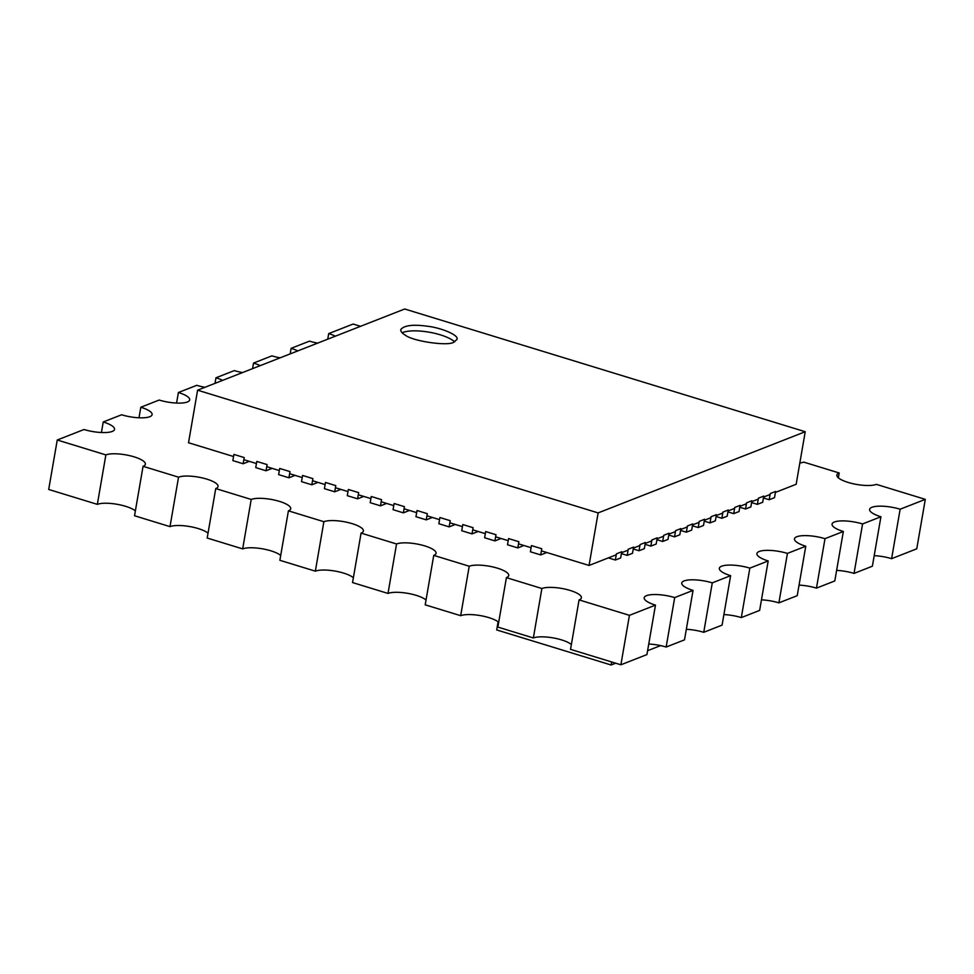 <?xml version="1.0" encoding="UTF-8"?>
<svg xmlns="http://www.w3.org/2000/svg" width="974" height="974" viewBox="0 0 974 974"><rect width="100%" height="100%" fill="white"/><g stroke="black" fill="none" stroke-linecap="round" stroke-linejoin="round"><path stroke-width="1.46" d="M611.66 661.955L611.124 664.999L496.691 629.934L498.104 621.777M660.603 645.604L647.6 650.705M615.714 663.197L611.124 664.999M233.553 456.526L188.518 442.732L197.6 390.184L404.697 309.002L805.23 431.726L598.133 512.908L197.6 390.184M243.853 459.679L256.442 463.539M266.742 466.692L279.331 470.552M289.631 473.705L302.22 477.564M312.52 480.718L325.109 484.577M335.409 487.731L347.998 491.59M358.298 494.743L370.887 498.603M381.187 501.756L393.776 505.616M404.064 508.769L416.653 512.628M426.953 515.782L439.542 519.641M449.842 522.794L462.431 526.654M472.731 529.807L485.32 533.667M495.62 536.82L508.209 540.68M518.509 543.845L531.098 547.692M541.398 550.858L589.051 565.456L598.133 512.908M453.908 342.154L457.025 339.354C459.058 334.934 440.394 327.641 427.574 326.266C413.037 324.232 404.088 325.353 400.728 329.626C400.679 331.513 402.152 333.315 405.147 335.044C412.452 341.241 448.284 346.464 453.908 342.154M775.426 492.406L796.16 484.273L805.23 431.726M589.051 565.456L616.25 554.79M621.57 552.708L628.084 550.152M633.404 548.07L639.918 545.513M645.238 543.431L651.752 540.874M657.073 538.792L663.586 536.236M668.919 534.154L675.42 531.597M680.753 529.515L687.254 526.958M692.587 524.876L699.089 522.32M704.421 520.238L710.923 517.681M716.255 515.599L722.757 513.042M728.089 510.96L734.591 508.404M739.923 506.322L746.425 503.765M751.758 501.683L758.259 499.126M763.592 497.044L770.105 494.488M454.7 341.813C444.558 333.047 413.67 327.836 402.104 332.731M769.192 499.723L770.264 493.538L775.584 491.456L774.525 497.641L769.192 499.723L763.433 497.958M757.358 504.362L758.429 498.177L763.75 496.095L762.691 502.28L757.358 504.362L751.599 502.596M745.524 509L746.595 502.815L751.916 500.733L750.857 506.918L745.524 509L739.765 507.235M733.69 513.639L734.761 507.454L740.082 505.372L739.023 511.557L733.69 513.639L727.931 511.874M721.856 518.278L722.927 512.093L728.248 510.011L727.188 516.196L721.856 518.278L716.097 516.512M710.022 522.916L711.093 516.731L716.414 514.649L715.342 520.834L710.022 522.916L704.263 521.151M698.188 527.555L699.259 521.37L704.579 519.288L703.508 525.473L698.188 527.555L692.429 525.79M686.353 532.194L687.425 526.009L692.745 523.927L691.674 530.112L686.353 532.194L680.595 530.428M674.519 536.832L675.591 530.647L680.911 528.565L679.84 534.75L674.519 536.832L668.761 535.067M662.685 541.471L663.757 535.286L669.077 533.204L668.006 539.389L662.685 541.471L656.914 539.706M650.851 546.11L651.923 539.925L657.243 537.843L656.172 544.028L650.851 546.11L645.08 544.344M639.017 550.748L640.076 544.576L645.409 542.481L644.338 548.666L639.017 550.748L633.246 548.983M627.183 555.387L628.242 549.214L633.575 547.12L632.503 553.305L627.183 555.387L621.412 553.622M615.349 560.026L616.408 553.853L621.741 551.759L620.669 557.944L615.349 560.026L608.36 557.883M243.147 463.758L232.859 460.592L233.918 454.42L244.218 457.573L243.147 463.758L249.295 461.347M266.036 470.771L255.736 467.605L256.807 461.433L267.107 464.586L266.036 470.771L272.184 468.36M288.925 477.784L278.625 474.63L279.696 468.445L289.996 471.599L288.925 477.784L295.061 475.373M311.814 484.796L301.514 481.643L302.585 475.458L312.885 478.611L311.814 484.796L317.95 482.386M334.703 491.809L324.403 488.656L325.474 482.471L335.774 485.624L334.703 491.809L340.839 489.398M357.592 498.822L347.292 495.669L348.363 489.484L358.663 492.637L357.592 498.822L363.728 496.411M380.481 505.835L370.181 502.681L371.252 496.497L381.54 499.65L380.481 505.835L386.617 503.424M403.37 512.848L393.07 509.694L394.129 503.509L404.429 506.663L403.37 512.848L409.506 510.437M426.259 519.86L415.959 516.707L417.018 510.522L427.318 513.675L426.259 519.86L432.395 517.45M449.136 526.873L438.848 523.72L439.907 517.535L450.207 520.688L449.136 526.873L455.284 524.462M472.025 533.886L461.725 530.733L462.796 524.548L473.096 527.701L472.025 533.886L478.173 531.475M494.914 540.899L484.614 537.745L485.685 531.561L495.985 534.714L494.914 540.899L501.05 538.488M517.803 547.912L507.503 544.758L508.574 538.573L518.874 541.727L517.803 547.912L523.939 545.501M540.692 554.924L530.392 551.771L531.463 545.586L541.763 548.739L540.692 554.924L546.828 552.514M629.435 615.337L655.465 605.122L646.931 654.577L620.888 664.792L629.435 615.337L579.08 599.899L570.533 649.354L620.888 664.792M655.465 605.122A21.221 5.881 -170.2 0 1 644.179 597.744A21.221 5.881 -170.2 0 1 646.493 595.662A21.221 5.881 -170.2 0 1 674.702 597.586L693.05 590.402A21.221 5.881 -170.2 0 1 681.751 583.012A21.221 5.881 -170.2 0 1 684.065 580.93A21.221 5.881 -170.2 0 1 712.274 582.866L730.622 575.671A21.221 5.881 -170.2 0 1 719.323 568.292A21.221 5.881 -170.2 0 1 721.637 566.198A21.221 5.881 -170.2 0 1 749.846 568.134L768.194 560.939A21.221 5.881 -170.2 0 1 756.895 553.561A21.221 5.881 -170.2 0 1 759.209 551.479A21.221 5.881 -170.2 0 1 787.43 553.402L805.766 546.219A21.221 5.881 -170.2 0 1 794.48 538.829A21.221 5.881 -170.2 0 1 796.793 536.747A21.221 5.881 -170.2 0 1 825.002 538.671L843.35 531.487A21.221 5.881 -170.2 0 1 832.052 524.109A21.221 5.881 -170.2 0 1 834.365 522.015A21.221 5.881 -170.2 0 1 862.574 523.951L880.922 516.756A21.221 5.881 -170.2 0 1 869.624 509.378A21.221 5.881 -170.2 0 1 871.937 507.284A21.221 5.881 -170.2 0 1 900.146 509.219L925.3 499.358L876.381 484.37A21.221 5.881 -170.2 0 1 852.347 483.567A21.221 5.881 -170.2 0 1 836.873 475.056A21.221 5.881 -170.2 0 1 839.186 472.974L803.708 462.102A21.221 5.881 -170.2 0 1 799.837 462.991M360.538 326.314L353.112 324.038L328.701 333.607A21.221 5.881 -170.2 0 1 335.324 336.188M317.707 343.104A21.221 5.881 -170.2 0 1 309.464 341.144L291.129 348.327A21.221 5.881 -170.2 0 1 297.752 350.92M280.122 357.835A21.221 5.881 -170.2 0 1 271.892 355.863L253.544 363.058A21.221 5.881 -170.2 0 1 260.18 365.652M242.55 372.555A21.221 5.881 -170.2 0 1 234.32 370.595L215.972 377.79A21.221 5.881 -170.2 0 1 222.608 380.371M204.978 387.287A21.221 5.881 -170.2 0 1 196.748 385.327L178.4 392.51A21.221 5.881 -170.2 0 1 189.699 399.9A21.221 5.881 -170.2 0 1 159.164 400.046L140.828 407.242A21.221 5.881 -170.2 0 1 152.114 414.62A21.221 5.881 -170.2 0 1 121.592 414.778L103.244 421.973A21.221 5.881 -170.2 0 1 114.542 429.351A21.221 5.881 -170.2 0 1 84.02 429.51L57.247 440.005L105.874 454.907A21.221 5.881 -170.2 0 1 129.907 455.71A21.221 5.881 -170.2 0 1 145.382 464.221A21.221 5.881 -170.2 0 1 143.068 466.303L178.546 477.175A21.221 5.881 -170.2 0 1 202.58 477.978A21.221 5.881 -170.2 0 1 218.054 486.489A21.221 5.881 -170.2 0 1 215.741 488.571L251.219 499.443A21.221 5.881 -170.2 0 1 275.24 500.246A21.221 5.881 -170.2 0 1 290.727 508.745A21.221 5.881 -170.2 0 1 288.414 510.839L323.879 521.711A21.221 5.881 -170.2 0 1 347.913 522.502A21.221 5.881 -170.2 0 1 363.387 531.013A21.221 5.881 -170.2 0 1 361.074 533.107L396.552 543.979A21.221 5.881 -170.2 0 1 420.585 544.77A21.221 5.881 -170.2 0 1 436.06 553.281A21.221 5.881 -170.2 0 1 433.747 555.375L469.224 566.235A21.221 5.881 -170.2 0 1 493.246 567.038A21.221 5.881 -170.2 0 1 508.732 575.549A21.221 5.881 -170.2 0 1 506.407 577.631L541.885 588.503A21.221 5.881 -170.2 0 1 565.918 589.307A21.221 5.881 -170.2 0 1 581.393 597.817A21.221 5.881 -170.2 0 1 579.08 599.899M648.745 644.033A21.221 5.881 -170.2 0 1 666.155 647.04L684.503 639.857L693.05 590.402M686.329 629.301A21.221 5.881 -170.2 0 1 703.739 632.309L722.075 625.125L730.622 575.671M723.901 614.582A21.221 5.881 -170.2 0 1 741.311 617.589L759.647 610.394L768.194 560.939M761.473 599.85A21.221 5.881 -170.2 0 1 778.883 602.857L797.231 595.674L805.766 546.219M799.045 585.118A21.221 5.881 -170.2 0 1 816.456 588.126L834.803 580.942L843.35 531.487M836.629 570.399A21.221 5.881 -170.2 0 1 854.04 573.406L872.375 566.211L880.922 516.756M874.202 555.667A21.221 5.881 -170.2 0 1 891.612 558.674L916.753 548.812L925.3 499.358M57.247 440.005L48.7 489.459L97.339 504.362A21.221 5.881 -170.2 0 1 116.929 504.264A21.221 5.881 -170.2 0 1 135.362 510.924M143.068 466.303L134.534 515.757L170 526.63A21.221 5.881 -170.2 0 1 189.601 526.532A21.221 5.881 -170.2 0 1 208.034 533.192M215.741 488.571L207.194 538.025L242.672 548.898A21.221 5.881 -170.2 0 1 262.274 548.788A21.221 5.881 -170.2 0 1 280.695 555.46M288.414 510.839L279.867 560.293L315.345 571.166A21.221 5.881 -170.2 0 1 334.934 571.056A21.221 5.881 -170.2 0 1 353.367 577.728M361.074 533.107L352.539 582.562L388.005 593.434A21.221 5.881 -170.2 0 1 407.607 593.324A21.221 5.881 -170.2 0 1 426.04 599.996M433.747 555.375L425.2 604.83L460.678 615.69A21.221 5.881 -170.2 0 1 480.279 615.592A21.221 5.881 -170.2 0 1 498.7 622.264M506.407 577.631L497.872 627.086L533.35 637.958A21.221 5.881 -170.2 0 1 552.94 637.86A21.221 5.881 -170.2 0 1 571.373 644.532M541.885 588.503L533.35 637.958M469.224 566.235L460.678 615.69M396.552 543.979L388.005 593.434M323.879 521.711L315.345 571.166M251.219 499.443L242.672 548.898M178.546 477.175L170 526.63M105.874 454.907L97.339 504.362M103.244 421.973L101.43 432.517M140.828 407.242L139.002 417.785M178.4 392.51L176.574 403.053M215.972 377.79L215.011 383.354M253.544 363.058L252.583 368.622M291.129 348.327L290.167 353.891M328.701 333.607L327.739 339.171M839.186 472.974L838.346 477.808M900.146 509.219L891.612 558.674M862.574 523.951L854.04 573.406M825.002 538.671L816.456 588.126M787.43 553.402L778.883 602.857M749.846 568.134L741.311 617.589M712.274 582.866L703.739 632.309M674.702 597.586L666.155 647.04"/></g></svg>
